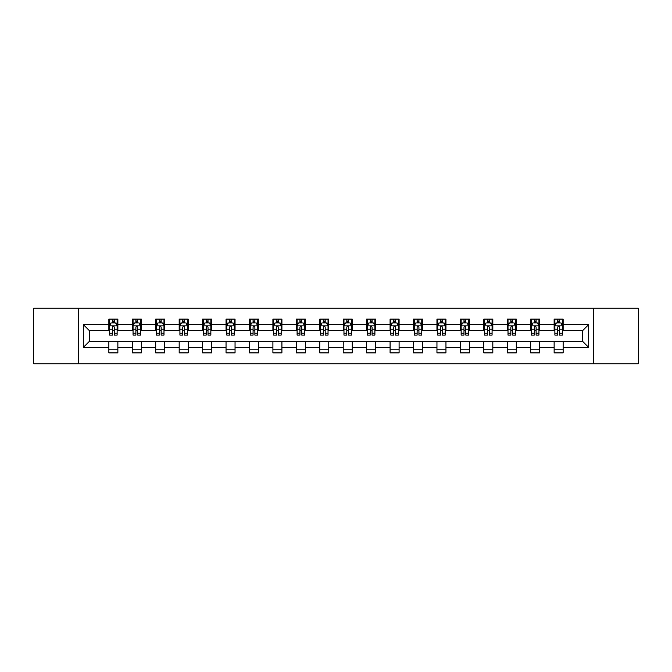 <?xml version="1.0" encoding="UTF-8"?>
<svg xmlns="http://www.w3.org/2000/svg" width="672" height="672" viewBox="0 0 672 672"><rect width="100%" height="100%" fill="white"/><g stroke="black" fill="none" stroke-linecap="round" stroke-linejoin="round"><path stroke-width="1.01" d="M593.636 363.787L638.4 363.787L638.4 308.213L593.636 308.213L593.636 363.787L78.364 363.787L78.364 308.213L33.6 308.213L33.6 363.787L78.364 363.787M593.636 308.213L78.364 308.213M563.136 324.584L563.136 319.099L554.123 319.099L554.123 324.584L539.7 324.584L539.7 319.099L530.687 319.099L530.687 324.584L516.272 324.584L516.272 319.099L507.251 319.099L507.251 324.584L492.836 324.584L492.836 319.099L483.823 319.099L483.823 324.584L469.4 324.584L469.4 319.099L460.387 319.099L460.387 324.584L445.964 324.584L445.964 319.099L436.951 319.099L436.951 324.584L422.528 324.584L422.528 319.099L413.515 319.099L413.515 324.584L399.092 324.584L399.092 319.099L390.079 319.099L390.079 324.584L375.656 324.584L375.656 319.099L366.643 319.099L366.643 324.584L352.22 324.584L352.22 319.099L343.207 319.099L343.207 324.584L328.793 324.584L328.793 319.099L319.78 319.099L319.78 324.584L305.357 324.584L305.357 319.099L296.344 319.099L296.344 324.584L281.921 324.584L281.921 319.099L272.908 319.099L272.908 324.584L258.485 324.584L258.485 319.099L249.472 319.099L249.472 324.584L235.049 324.584L235.049 319.099L226.036 319.099L226.036 324.584L211.613 324.584L211.613 319.099L202.6 319.099L202.6 324.584L188.177 324.584L188.177 319.099L179.164 319.099L179.164 324.584L164.749 324.584L164.749 319.099L155.728 319.099L155.728 324.584L141.313 324.584L141.313 319.099L132.3 319.099L132.3 324.584L117.877 324.584L117.877 319.099L108.864 319.099L108.864 324.584L83.328 324.584L83.328 347.416L89.334 341.41L108.864 341.41L108.864 352.901L117.877 352.901L117.877 341.41L132.3 341.41L132.3 352.901L141.313 352.901L141.313 341.41L155.728 341.41L155.728 352.901L164.749 352.901L164.749 341.41L179.164 341.41L179.164 352.901L188.177 352.901L188.177 341.41L202.6 341.41L202.6 352.901L211.613 352.901L211.613 341.41L226.036 341.41L226.036 352.901L235.049 352.901L235.049 341.41L249.472 341.41L249.472 352.901L258.485 352.901L258.485 341.41L272.908 341.41L272.908 352.901L281.921 352.901L281.921 341.41L296.344 341.41L296.344 352.901L305.357 352.901L305.357 341.41L319.78 341.41L319.78 352.901L328.793 352.901L328.793 341.41L343.207 341.41L343.207 352.901L352.22 352.901L352.22 341.41L366.643 341.41L366.643 352.901L375.656 352.901L375.656 341.41L390.079 341.41L390.079 352.901L399.092 352.901L399.092 341.41L413.515 341.41L413.515 352.901L422.528 352.901L422.528 341.41L436.951 341.41L436.951 352.901L445.964 352.901L445.964 341.41L460.387 341.41L460.387 352.901L469.4 352.901L469.4 341.41L483.823 341.41L483.823 352.901L492.836 352.901L492.836 341.41L507.251 341.41L507.251 352.901L516.272 352.901L516.272 341.41L530.687 341.41L530.687 352.901L539.7 352.901L539.7 341.41L554.123 341.41L554.123 352.901L563.136 352.901L563.136 341.41L582.666 341.41L582.666 330.59L563.136 330.59L563.136 324.584L588.672 324.584L588.672 347.416L563.136 347.416M554.123 347.416L539.7 347.416M530.687 347.416L516.272 347.416M507.251 347.416L492.836 347.416M483.823 347.416L469.4 347.416M460.387 347.416L445.964 347.416M436.951 347.416L422.528 347.416M413.515 347.416L399.092 347.416M390.079 347.416L375.656 347.416M366.643 347.416L352.22 347.416M343.207 347.416L328.793 347.416M319.78 347.416L305.357 347.416M296.344 347.416L281.921 347.416M272.908 347.416L258.485 347.416M249.472 347.416L235.049 347.416M226.036 347.416L211.613 347.416M202.6 347.416L188.177 347.416M179.164 347.416L164.749 347.416M155.728 347.416L141.313 347.416M132.3 347.416L117.877 347.416M108.864 347.416L83.328 347.416M554.123 324.584L554.123 330.59L539.7 330.59L539.7 324.584M530.687 324.584L530.687 330.59L516.272 330.59L516.272 324.584M507.251 324.584L507.251 330.59L492.836 330.59L492.836 324.584M483.823 324.584L483.823 330.59L469.4 330.59L469.4 324.584M460.387 324.584L460.387 330.59L445.964 330.59L445.964 324.584M436.951 324.584L436.951 330.59L422.528 330.59L422.528 324.584M413.515 324.584L413.515 330.59L399.092 330.59L399.092 324.584M390.079 324.584L390.079 330.59L375.656 330.59L375.656 324.584M366.643 324.584L366.643 330.59L352.22 330.59L352.22 324.584M343.207 324.584L343.207 330.59L328.793 330.59L328.793 324.584M319.78 324.584L319.78 330.59L305.357 330.59L305.357 324.584M296.344 324.584L296.344 330.59L281.921 330.59L281.921 324.584M272.908 324.584L272.908 330.59L258.485 330.59L258.485 324.584M249.472 324.584L249.472 330.59L235.049 330.59L235.049 324.584M226.036 324.584L226.036 330.59L211.613 330.59L211.613 324.584M202.6 324.584L202.6 330.59L188.177 330.59L188.177 324.584M179.164 324.584L179.164 330.59L164.749 330.59L164.749 324.584M155.728 324.584L155.728 330.59L141.313 330.59L141.313 324.584M132.3 324.584L132.3 330.59L117.877 330.59L117.877 324.584M108.864 324.584L108.864 330.59L89.334 330.59L83.328 324.584M89.334 330.59L89.334 341.41M588.672 347.416L582.666 341.41M582.666 330.59L588.672 324.584M108.864 322.854L109.612 322.854M112.468 322.854L114.274 322.854M117.121 322.854L117.877 322.854M108.864 330.439L109.612 330.439M112.468 330.439L114.274 330.439M117.121 330.439L117.877 330.439M108.864 341.561L117.877 341.561M108.864 349.146L117.877 349.146M132.3 341.561L141.313 341.561M132.3 349.146L141.313 349.146M132.3 322.854L133.048 322.854M135.904 322.854L137.701 322.854M140.557 322.854L141.313 322.854M132.3 330.439L133.048 330.439M135.904 330.439L137.701 330.439M140.557 330.439L141.313 330.439M155.728 341.561L164.749 341.561M155.728 349.146L164.749 349.146M155.728 322.854L156.484 322.854M159.34 322.854L161.137 322.854M163.993 322.854L164.749 322.854M155.728 330.439L156.484 330.439M159.34 330.439L161.137 330.439M163.993 330.439L164.749 330.439M179.164 341.561L188.177 341.561M179.164 349.146L188.177 349.146M179.164 322.854L179.92 322.854M182.776 322.854L184.573 322.854M187.429 322.854L188.177 322.854M179.164 330.439L179.92 330.439M182.776 330.439L184.573 330.439M187.429 330.439L188.177 330.439M202.6 341.561L211.613 341.561M202.6 349.146L211.613 349.146M202.6 322.854L203.356 322.854M206.203 322.854L208.009 322.854M210.865 322.854L211.613 322.854M202.6 330.439L203.356 330.439M206.203 330.439L208.009 330.439M210.865 330.439L211.613 330.439M226.036 341.561L235.049 341.561M226.036 349.146L235.049 349.146M226.036 322.854L226.792 322.854M229.639 322.854L231.445 322.854M234.301 322.854L235.049 322.854M226.036 330.439L226.792 330.439M229.639 330.439L231.445 330.439M234.301 330.439L235.049 330.439M249.472 341.561L258.485 341.561M249.472 349.146L258.485 349.146M249.472 322.854L250.219 322.854M253.075 322.854L254.881 322.854M257.737 322.854L258.485 322.854M249.472 330.439L250.219 330.439M253.075 330.439L254.881 330.439M257.737 330.439L258.485 330.439M272.908 341.561L281.921 341.561M272.908 349.146L281.921 349.146M272.908 322.854L273.655 322.854M276.511 322.854L278.317 322.854M281.165 322.854L281.921 322.854M272.908 330.439L273.655 330.439M276.511 330.439L278.317 330.439M281.165 330.439L281.921 330.439M296.344 341.561L305.357 341.561M296.344 349.146L305.357 349.146M296.344 322.854L297.091 322.854M299.947 322.854L301.753 322.854M304.601 322.854L305.357 322.854M296.344 330.439L297.091 330.439M299.947 330.439L301.753 330.439M304.601 330.439L305.357 330.439M319.78 341.561L328.793 341.561M319.78 349.146L328.793 349.146M319.78 322.854L320.527 322.854M323.383 322.854L325.181 322.854M328.037 322.854L328.793 322.854M319.78 330.439L320.527 330.439M323.383 330.439L325.181 330.439M328.037 330.439L328.793 330.439M343.207 341.561L352.22 341.561M343.207 349.146L352.22 349.146M343.207 322.854L343.963 322.854M346.819 322.854L348.617 322.854M351.473 322.854L352.22 322.854M343.207 330.439L343.963 330.439M346.819 330.439L348.617 330.439M351.473 330.439L352.22 330.439M366.643 341.561L375.656 341.561M366.643 349.146L375.656 349.146M366.643 322.854L367.399 322.854M370.247 322.854L372.053 322.854M374.909 322.854L375.656 322.854M366.643 330.439L367.399 330.439M370.247 330.439L372.053 330.439M374.909 330.439L375.656 330.439M390.079 341.561L399.092 341.561M390.079 349.146L399.092 349.146M390.079 322.854L390.835 322.854M393.683 322.854L395.489 322.854M398.345 322.854L399.092 322.854M390.079 330.439L390.835 330.439M393.683 330.439L395.489 330.439M398.345 330.439L399.092 330.439M413.515 341.561L422.528 341.561M413.515 349.146L422.528 349.146M413.515 322.854L414.263 322.854M417.119 322.854L418.925 322.854M421.781 322.854L422.528 322.854M413.515 330.439L414.263 330.439M417.119 330.439L418.925 330.439M421.781 330.439L422.528 330.439M436.951 341.561L445.964 341.561M436.951 349.146L445.964 349.146M436.951 322.854L437.699 322.854M440.555 322.854L442.361 322.854M445.208 322.854L445.964 322.854M436.951 330.439L437.699 330.439M440.555 330.439L442.361 330.439M445.208 330.439L445.964 330.439M460.387 341.561L469.4 341.561M460.387 349.146L469.4 349.146M460.387 322.854L461.135 322.854M463.991 322.854L465.797 322.854M468.644 322.854L469.4 322.854M460.387 330.439L461.135 330.439M463.991 330.439L465.797 330.439M468.644 330.439L469.4 330.439M483.823 341.561L492.836 341.561M483.823 349.146L492.836 349.146M483.823 322.854L484.571 322.854M487.427 322.854L489.224 322.854M492.08 322.854L492.836 322.854M483.823 330.439L484.571 330.439M487.427 330.439L489.224 330.439M492.08 330.439L492.836 330.439M507.251 341.561L516.272 341.561M507.251 349.146L516.272 349.146M507.251 322.854L508.007 322.854M510.863 322.854L512.66 322.854M515.516 322.854L516.272 322.854M507.251 330.439L508.007 330.439M510.863 330.439L512.66 330.439M515.516 330.439L516.272 330.439M530.687 341.561L539.7 341.561M530.687 349.146L539.7 349.146M530.687 322.854L531.443 322.854M534.299 322.854L536.096 322.854M538.952 322.854L539.7 322.854M530.687 330.439L531.443 330.439M534.299 330.439L536.096 330.439M538.952 330.439L539.7 330.439M554.123 341.561L563.136 341.561M554.123 349.146L563.136 349.146M554.123 322.854L554.879 322.854M557.726 322.854L559.532 322.854M562.388 322.854L563.136 322.854M554.123 330.439L554.879 330.439M557.726 330.439L559.532 330.439M562.388 330.439L563.136 330.439M114.274 321.056L112.468 321.056M117.121 333.211L114.274 333.211L114.274 335.101L117.121 335.101L117.121 325.937L115.626 322.93L111.115 322.93L109.612 325.937L109.612 335.101L112.468 335.101L112.468 333.211L109.612 333.211M109.612 325.937L109.612 319.099M117.121 325.937L117.121 319.099M112.468 322.93L112.468 319.099M114.274 319.099L114.274 322.93M114.274 333.211L114.274 327.062C113.669 325.903 113.072 325.903 112.468 327.062L112.468 333.211M137.701 321.056L135.904 321.056M140.557 333.211L137.701 333.211L137.701 335.101L140.557 335.101L140.557 325.937L139.054 322.93L134.551 322.93L133.048 325.937L133.048 335.101L135.904 335.101L135.904 333.211L133.048 333.211M133.048 325.937L133.048 319.099M140.557 325.937L140.557 319.099M135.904 322.93L135.904 319.099M137.701 319.099L137.701 322.93M137.701 333.211L137.701 327.062C137.105 325.903 136.5 325.903 135.904 327.062L135.904 333.211M161.137 321.056L159.34 321.056M163.993 333.211L161.137 333.211L161.137 335.101L163.993 335.101L163.993 325.937L162.49 322.93L157.987 322.93L156.484 325.937L156.484 335.101L159.34 335.101L159.34 333.211L156.484 333.211M156.484 325.937L156.484 319.099M163.993 325.937L163.993 319.099M159.34 322.93L159.34 319.099M161.137 319.099L161.137 322.93M161.137 333.211L161.137 327.062C160.541 325.903 159.936 325.903 159.34 327.062L159.34 333.211M184.573 321.056L182.776 321.056M187.429 333.211L184.573 333.211L184.573 335.101L187.429 335.101L187.429 325.937L185.926 322.93L181.423 322.93L179.92 325.937L179.92 335.101L182.776 335.101L182.776 333.211L179.92 333.211M179.92 325.937L179.92 319.099M187.429 325.937L187.429 319.099M182.776 322.93L182.776 319.099M184.573 319.099L184.573 322.93M184.573 333.211L184.573 327.062C183.977 325.903 183.372 325.903 182.776 327.062L182.776 333.211M208.009 321.056L206.203 321.056M210.865 333.211L208.009 333.211L208.009 335.101L210.865 335.101L210.865 325.937L209.362 322.93L204.851 322.93L203.356 325.937L203.356 335.101L206.203 335.101L206.203 333.211L203.356 333.211M203.356 325.937L203.356 319.099M210.865 325.937L210.865 319.099M206.203 322.93L206.203 319.099M208.009 319.099L208.009 322.93M208.009 333.211L208.009 327.062C207.413 325.903 206.808 325.903 206.203 327.062L206.203 333.211M231.445 321.056L229.639 321.056M234.301 333.211L231.445 333.211L231.445 335.101L234.301 335.101L234.301 325.937L232.798 322.93L228.287 322.93L226.792 325.937L226.792 335.101L229.639 335.101L229.639 333.211L226.792 333.211M226.792 325.937L226.792 319.099M234.301 325.937L234.301 319.099M229.639 322.93L229.639 319.099M231.445 319.099L231.445 322.93M231.445 333.211L231.445 327.062C230.84 325.903 230.244 325.903 229.639 327.062L229.639 333.211M254.881 321.056L253.075 321.056M257.737 333.211L254.881 333.211L254.881 335.101L257.737 335.101L257.737 325.937L256.234 322.93L251.723 322.93L250.219 325.937L250.219 335.101L253.075 335.101L253.075 333.211L250.219 333.211M250.219 325.937L250.219 319.099M257.737 325.937L257.737 319.099M253.075 322.93L253.075 319.099M254.881 319.099L254.881 322.93M254.881 333.211L254.881 327.062C254.276 325.903 253.68 325.903 253.075 327.062L253.075 333.211M278.317 321.056L276.511 321.056M281.165 333.211L278.317 333.211L278.317 335.101L281.165 335.101L281.165 325.937L279.67 322.93L275.159 322.93L273.655 325.937L273.655 335.101L276.511 335.101L276.511 333.211L273.655 333.211M273.655 325.937L273.655 319.099M281.165 325.937L281.165 319.099M276.511 322.93L276.511 319.099M278.317 319.099L278.317 322.93M278.317 333.211L278.317 327.062C277.712 325.903 277.116 325.903 276.511 327.062L276.511 333.211M301.753 321.056L299.947 321.056M304.601 333.211L301.753 333.211L301.753 335.101L304.601 335.101L304.601 325.937L303.097 322.93L298.595 322.93L297.091 325.937L297.091 335.101L299.947 335.101L299.947 333.211L297.091 333.211M297.091 325.937L297.091 319.099M304.601 325.937L304.601 319.099M299.947 322.93L299.947 319.099M301.753 319.099L301.753 322.93M301.753 333.211L301.753 327.062C301.148 325.903 300.552 325.903 299.947 327.062L299.947 333.211M325.181 321.056L323.383 321.056M328.037 333.211L325.181 333.211L325.181 335.101L328.037 335.101L328.037 325.937L326.533 322.93L322.031 322.93L320.527 325.937L320.527 335.101L323.383 335.101L323.383 333.211L320.527 333.211M320.527 325.937L320.527 319.099M328.037 325.937L328.037 319.099M323.383 322.93L323.383 319.099M325.181 319.099L325.181 322.93M325.181 333.211L325.181 327.062C324.584 325.903 323.98 325.903 323.383 327.062L323.383 333.211M348.617 321.056L346.819 321.056M351.473 333.211L348.617 333.211L348.617 335.101L351.473 335.101L351.473 325.937L349.969 322.93L345.467 322.93L343.963 325.937L343.963 335.101L346.819 335.101L346.819 333.211L343.963 333.211M343.963 325.937L343.963 319.099M351.473 325.937L351.473 319.099M346.819 322.93L346.819 319.099M348.617 319.099L348.617 322.93M348.617 333.211L348.617 327.062C348.02 325.903 347.416 325.903 346.819 327.062L346.819 333.211M372.053 321.056L370.247 321.056M374.909 333.211L372.053 333.211L372.053 335.101L374.909 335.101L374.909 325.937L373.405 322.93L368.903 322.93L367.399 325.937L367.399 335.101L370.247 335.101L370.247 333.211L367.399 333.211M367.399 325.937L367.399 319.099M374.909 325.937L374.909 319.099M370.247 322.93L370.247 319.099M372.053 319.099L372.053 322.93M372.053 333.211L372.053 327.062C371.456 325.903 370.852 325.903 370.247 327.062L370.247 333.211M395.489 321.056L393.683 321.056M398.345 333.211L395.489 333.211L395.489 335.101L398.345 335.101L398.345 325.937L396.841 322.93L392.33 322.93L390.835 325.937L390.835 335.101L393.683 335.101L393.683 333.211L390.835 333.211M390.835 325.937L390.835 319.099M398.345 325.937L398.345 319.099M393.683 322.93L393.683 319.099M395.489 319.099L395.489 322.93M395.489 333.211L395.489 327.062C394.892 325.903 394.288 325.903 393.683 327.062L393.683 333.211M418.925 321.056L417.119 321.056M421.781 333.211L418.925 333.211L418.925 335.101L421.781 335.101L421.781 325.937L420.277 322.93L415.766 322.93L414.263 325.937L414.263 335.101L417.119 335.101L417.119 333.211L414.263 333.211M414.263 325.937L414.263 319.099M421.781 325.937L421.781 319.099M417.119 322.93L417.119 319.099M418.925 319.099L418.925 322.93M418.925 333.211L418.925 327.062C418.32 325.903 417.724 325.903 417.119 327.062L417.119 333.211M442.361 321.056L440.555 321.056M445.208 333.211L442.361 333.211L442.361 335.101L445.208 335.101L445.208 325.937L443.713 322.93L439.202 322.93L437.699 325.937L437.699 335.101L440.555 335.101L440.555 333.211L437.699 333.211M437.699 325.937L437.699 319.099M445.208 325.937L445.208 319.099M440.555 322.93L440.555 319.099M442.361 319.099L442.361 322.93M442.361 333.211L442.361 327.062C441.756 325.903 441.16 325.903 440.555 327.062L440.555 333.211M465.797 321.056L463.991 321.056M468.644 333.211L465.797 333.211L465.797 335.101L468.644 335.101L468.644 325.937L467.149 322.93L462.638 322.93L461.135 325.937L461.135 335.101L463.991 335.101L463.991 333.211L461.135 333.211M461.135 325.937L461.135 319.099M468.644 325.937L468.644 319.099M463.991 322.93L463.991 319.099M465.797 319.099L465.797 322.93M465.797 333.211L465.797 327.062C465.192 325.903 464.596 325.903 463.991 327.062L463.991 333.211M489.224 321.056L487.427 321.056M492.08 333.211L489.224 333.211L489.224 335.101L492.08 335.101L492.08 325.937L490.577 322.93L486.074 322.93L484.571 325.937L484.571 335.101L487.427 335.101L487.427 333.211L484.571 333.211M484.571 325.937L484.571 319.099M492.08 325.937L492.08 319.099M487.427 322.93L487.427 319.099M489.224 319.099L489.224 322.93M489.224 333.211L489.224 327.062C488.628 325.903 488.023 325.903 487.427 327.062L487.427 333.211M512.66 321.056L510.863 321.056M515.516 333.211L512.66 333.211L512.66 335.101L515.516 335.101L515.516 325.937L514.013 322.93L509.51 322.93L508.007 325.937L508.007 335.101L510.863 335.101L510.863 333.211L508.007 333.211M508.007 325.937L508.007 319.099M515.516 325.937L515.516 319.099M510.863 322.93L510.863 319.099M512.66 319.099L512.66 322.93M512.66 333.211L512.66 327.062C512.064 325.903 511.459 325.903 510.863 327.062L510.863 333.211M536.096 321.056L534.299 321.056M538.952 333.211L536.096 333.211L536.096 335.101L538.952 335.101L538.952 325.937L537.449 322.93L532.946 322.93L531.443 325.937L531.443 335.101L534.299 335.101L534.299 333.211L531.443 333.211M531.443 325.937L531.443 319.099M538.952 325.937L538.952 319.099M534.299 322.93L534.299 319.099M536.096 319.099L536.096 322.93M536.096 333.211L536.096 327.062C535.5 325.903 534.895 325.903 534.299 327.062L534.299 333.211M559.532 321.056L557.726 321.056M562.388 333.211L559.532 333.211L559.532 335.101L562.388 335.101L562.388 325.937L560.885 322.93L556.374 322.93L554.879 325.937L554.879 335.101L557.726 335.101L557.726 333.211L554.879 333.211M554.879 325.937L554.879 319.099M562.388 325.937L562.388 319.099M557.726 322.93L557.726 319.099M559.532 319.099L559.532 322.93M559.532 333.211L559.532 327.062C558.936 325.903 558.331 325.903 557.726 327.062L557.726 333.211M117.088 325.861L109.654 325.861M109.612 323.114L111.023 323.114M115.71 323.114L117.121 323.114M112.468 329.188L109.612 329.188M117.121 329.188L114.274 329.188M114.274 322.006L112.468 322.006M140.524 325.861L133.09 325.861M133.048 323.114L134.459 323.114M139.146 323.114L140.557 323.114M135.904 329.188L133.048 329.188M140.557 329.188L137.701 329.188M137.701 322.006L135.904 322.006M163.96 325.861L156.517 325.861M156.484 323.114L157.895 323.114M162.582 323.114L163.993 323.114M159.34 329.188L156.484 329.188M163.993 329.188L161.137 329.188M161.137 322.006L159.34 322.006M187.387 325.861L179.953 325.861M179.92 323.114L181.331 323.114M186.018 323.114L187.429 323.114M182.776 329.188L179.92 329.188M187.429 329.188L184.573 329.188M184.573 322.006L182.776 322.006M210.823 325.861L203.389 325.861M203.356 323.114L204.767 323.114M209.454 323.114L210.865 323.114M206.203 329.188L203.356 329.188M210.865 329.188L208.009 329.188M208.009 322.006L206.203 322.006M234.259 325.861L226.825 325.861M226.792 323.114L228.203 323.114M232.89 323.114L234.301 323.114M229.639 329.188L226.792 329.188M234.301 329.188L231.445 329.188M231.445 322.006L229.639 322.006M257.695 325.861L250.261 325.861M250.219 323.114L251.63 323.114M256.318 323.114L257.737 323.114M253.075 329.188L250.219 329.188M257.737 329.188L254.881 329.188M254.881 322.006L253.075 322.006M281.131 325.861L273.697 325.861M273.655 323.114L275.066 323.114M279.754 323.114L281.165 323.114M276.511 329.188L273.655 329.188M281.165 329.188L278.317 329.188M278.317 322.006L276.511 322.006M304.567 325.861L297.133 325.861M297.091 323.114L298.502 323.114M303.19 323.114L304.601 323.114M299.947 329.188L297.091 329.188M304.601 329.188L301.753 329.188M301.753 322.006L299.947 322.006M328.003 325.861L320.561 325.861M320.527 323.114L321.938 323.114M326.626 323.114L328.037 323.114M323.383 329.188L320.527 329.188M328.037 329.188L325.181 329.188M325.181 322.006L323.383 322.006M351.439 325.861L343.997 325.861M343.963 323.114L345.374 323.114M350.062 323.114L351.473 323.114M346.819 329.188L343.963 329.188M351.473 329.188L348.617 329.188M348.617 322.006L346.819 322.006M374.867 325.861L367.433 325.861M367.399 323.114L368.81 323.114M373.498 323.114L374.909 323.114M370.247 329.188L367.399 329.188M374.909 329.188L372.053 329.188M372.053 322.006L370.247 322.006M398.303 325.861L390.869 325.861M390.835 323.114L392.246 323.114M396.934 323.114L398.345 323.114M393.683 329.188L390.835 329.188M398.345 329.188L395.489 329.188M395.489 322.006L393.683 322.006M421.739 325.861L414.305 325.861M414.263 323.114L415.682 323.114M420.37 323.114L421.781 323.114M417.119 329.188L414.263 329.188M421.781 329.188L418.925 329.188M418.925 322.006L417.119 322.006M445.175 325.861L437.741 325.861M437.699 323.114L439.11 323.114M443.797 323.114L445.208 323.114M440.555 329.188L437.699 329.188M445.208 329.188L442.361 329.188M442.361 322.006L440.555 322.006M468.611 325.861L461.177 325.861M461.135 323.114L462.546 323.114M467.233 323.114L468.644 323.114M463.991 329.188L461.135 329.188M468.644 329.188L465.797 329.188M465.797 322.006L463.991 322.006M492.047 325.861L484.613 325.861M484.571 323.114L485.982 323.114M490.669 323.114L492.08 323.114M487.427 329.188L484.571 329.188M492.08 329.188L489.224 329.188M489.224 322.006L487.427 322.006M515.483 325.861L508.04 325.861M508.007 323.114L509.418 323.114M514.105 323.114L515.516 323.114M510.863 329.188L508.007 329.188M515.516 329.188L512.66 329.188M512.66 322.006L510.863 322.006M538.91 325.861L531.476 325.861M531.443 323.114L532.854 323.114M537.541 323.114L538.952 323.114M534.299 329.188L531.443 329.188M538.952 329.188L536.096 329.188M536.096 322.006L534.299 322.006M562.346 325.861L554.912 325.861M554.879 323.114L556.29 323.114M560.977 323.114L562.388 323.114M557.726 329.188L554.879 329.188M562.388 329.188L559.532 329.188M559.532 322.006L557.726 322.006"/></g></svg>
